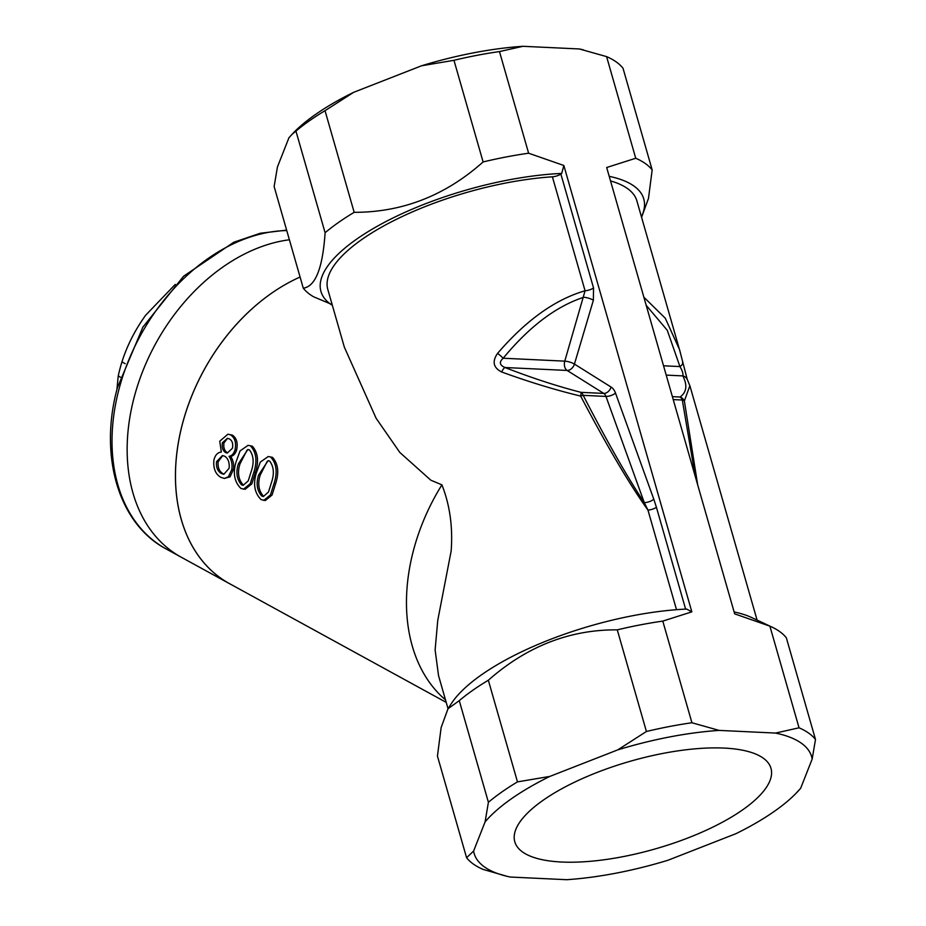 <?xml version="1.0" encoding="UTF-8"?>
<svg xmlns="http://www.w3.org/2000/svg" width="926" height="926" viewBox="0 0 926 926"><rect width="100%" height="100%" fill="white"/><g stroke="black" fill="none" stroke-linecap="round" stroke-linejoin="round"><path stroke-width="1.39" d="M325.095 232.739C322.757 268.031 315.477 286.516 303.277 288.183L274.131 186.531L277.441 166.958L288.935 137.766L293.959 132.279A175.558 60.04 -16 0 1 315.129 114.743A175.558 60.04 -16 0 1 353.686 92.311L325.026 110.692A185.767 63.535 164 0 0 309.33 120.843A185.767 63.535 164 0 0 295.95 131.098L325.095 232.739A185.767 63.535 -16 0 1 338.476 222.483A185.767 63.535 -16 0 1 354.172 212.332C402.405 212.367 445.383 195.571 483.106 161.946A185.767 63.535 -16 0 1 528.619 153.207L499.473 51.567A185.767 63.535 164 0 0 453.96 60.306L421.596 65.769A175.558 60.04 -16 0 1 522.97 46.3L579.387 48.962A175.558 60.04 -16 0 1 582.292 49.61A175.558 60.04 -16 0 1 582.743 49.715M459.261 700.646A185.767 63.535 -16 0 1 472.642 690.391A185.767 63.535 -16 0 1 488.338 680.24L517.484 781.88L549.847 776.416A175.558 60.04 164 0 0 511.302 798.849A175.558 60.04 164 0 0 485.097 821.871L488.407 802.286L459.261 700.646L447.999 708.749L441.135 727.558L437.442 756.079L466.588 857.731L473.603 851.063A175.558 60.04 164 0 0 507.332 876.39A175.558 60.04 164 0 0 510.226 877.038L566.643 879.7A175.558 60.04 164 0 0 668.028 860.231L735.927 833.689A175.558 60.04 164 0 0 795.654 793.721A175.558 60.04 164 0 0 800.677 788.234L795.654 793.721M517.484 781.88A185.767 63.535 164 0 0 501.799 792.031A185.767 63.535 164 0 0 488.407 802.286M543.006 800.342A133.251 45.571 164 0 0 514.798 841.78A133.251 45.571 164 0 0 605.801 859.536A133.251 45.571 164 0 0 742.768 809.764A133.251 45.571 164 0 0 770.976 768.325A133.251 45.571 164 0 0 679.973 750.569A133.251 45.571 164 0 0 543.006 800.342M609.215 176.334A167.907 57.424 -16 0 1 641.452 216.8M641.591 217.286L648.478 198.442L652.17 169.921A185.767 63.535 -16 0 0 635.734 158.253L606.68 167.513L734.677 613.869L769.9 626.161A185.767 63.535 -16 0 1 771.844 627.029A185.767 63.535 -16 0 1 786.348 637.817L815.493 739.469L812.171 759.042A175.558 60.04 164 0 0 775.548 733.068L799.045 727.801L769.9 626.161M676.512 609.69L647.957 510.099A7.142 2.442 -16 0 0 656.43 507.309L653.802 499.207A7.142 2.847 -19.8 0 1 644.264 502.563L605.974 396.421L583.195 395.344C607.074 441.598 627.423 477.33 644.264 502.563L647.957 510.099C629.796 484.749 607.352 446.749 580.648 396.085C555.496 390.008 529.163 381.987 501.649 371.986C493.315 367.726 491.949 361.534 497.563 353.385C526.026 320.292 555.195 299.422 585.07 290.776L552.394 176.808A160.754 54.981 -16 0 0 361.846 239.498A160.754 54.981 -16 0 0 327.816 289.491L344.345 347.146L376.13 418.297L399.858 452.49L430.879 480.235L441.91 484.842C449.862 504.994 452.941 527.033 451.159 550.982L437.755 620.374L435.116 649.902L438.53 675.575L448.034 708.714L451.182 703.829A167.907 57.424 -16 0 1 481.404 674.88A167.907 57.424 -16 0 1 686.629 609.065L691.838 611.855L662.784 621.103L691.93 722.755L719.132 730.406A175.558 60.04 164 0 0 617.758 749.875L646.417 731.494L617.272 629.854C569.814 629.518 526.825 646.313 488.338 680.24M617.272 629.854A185.767 63.535 -16 0 1 662.784 621.103M610.523 180.906A160.754 54.981 -16 0 1 636.88 200.873L680.321 352.505M643.883 297.211L665.285 318.231L679.522 349.588M689.882 385.737L684.36 400.97L697.695 484.911M291.621 134.652L295.95 131.098M499.473 51.567L522.97 46.3M579.387 48.962L606.588 56.613A185.767 63.535 164 0 1 623.024 68.269L652.17 169.921M466.588 857.731A185.767 63.535 164 0 0 483.036 869.387L507.332 876.39M815.493 739.469A185.767 63.535 164 0 0 799.045 727.801M691.93 722.755A185.767 63.535 164 0 0 646.417 731.494M734.133 611.959A167.907 57.424 -16 0 1 751.831 617.619L771.844 627.029M682.52 362.101A7.142 4.074 168.8 0 1 682.624 362.471A7.142 4.074 168.8 0 1 679.927 366.557L667.276 330.293L646.209 305.337M695.31 476.566L682.3 400.02A7.142 3.658 168.5 0 1 684.36 400.97A7.142 6.76 -125.5 0 0 680.089 397.011C686.675 392.23 687.578 385.193 682.821 375.898L666.211 375.111M286.747 230.562A175.049 125.01 118.7 0 0 118.979 389.209A175.049 125.01 118.7 0 0 166.078 548.91L181.207 557.197A175.049 125.01 118.7 0 1 134.108 397.497A175.049 125.01 118.7 0 1 289.387 239.776A175.049 125.01 118.7 0 0 138.854 381.778A175.049 125.01 118.7 0 0 181.207 557.197L229.498 583.658A175.049 125.01 118.7 0 1 180.744 430.694A175.049 125.01 118.7 0 1 300.082 277.036A175.026 124.987 118.7 0 0 180.778 430.706A175.026 124.987 118.7 0 0 229.521 583.646L446.216 702.383M441.91 484.842A175.026 124.987 118.7 0 0 445.499 699.882M303.277 288.183A185.767 63.535 -16 0 0 313.625 296.806L332.145 304.585M272.499 457.375L268.274 456.518L272.499 457.375C278.17 463.718 279.224 472.445 275.67 483.557L272.059 495.028L265.334 500.515L261.178 499.658C254.696 493.28 253.006 484.576 256.132 473.556L260.275 462.12L268.274 456.518M230.759 435.058C234.984 437.929 236.408 442.86 235.03 449.839C233.803 453.671 231.813 455.835 229.058 456.333C231.616 460.083 232.519 464.528 231.755 469.644L228.386 476.786L224.358 478.453L230.007 476.867L233.364 469.725C234.128 464.597 233.225 460.153 230.667 456.402C233.398 455.928 235.389 453.763 236.639 449.909C238.028 442.952 236.605 438.021 232.38 435.139L227.889 434.213L232.38 435.139M252.3 446.182L248.064 445.325L252.3 446.182C257.96 452.525 259.014 461.252 255.449 472.353L251.837 483.835L245.101 489.31L240.945 488.465C234.463 482.087 232.785 473.383 235.91 462.352L240.066 450.927L248.064 445.325M552.394 176.808A7.142 2.442 164 0 0 560.867 174.03L561.712 173.428A167.907 57.424 -16 0 0 375.817 227.078A167.907 57.424 -16 0 0 331.381 304.758M800.677 788.234L812.171 759.042M691.838 611.855L563.841 165.488L528.619 153.207M775.548 733.068L719.132 730.406M635.734 158.253L606.588 56.613M617.758 749.875L549.847 776.416M485.097 821.871L473.603 851.063M563.841 165.488L561.712 173.428M421.596 65.769L353.686 92.311M325.026 110.692L354.172 212.332M483.106 161.946L453.96 60.306M229.498 583.658A175.049 125.01 118.7 0 0 231.338 584.642M231.755 469.644L233.364 469.725M229.058 456.333L230.667 456.402M228.386 476.786L230.007 476.867M224.358 478.453L220.828 477.33C215.492 474.181 213.177 468.44 213.894 460.118C215.133 455.117 217.61 452.42 221.337 452.05L219.74 441.239L227.889 434.213M235.03 449.839L236.639 449.909M225.631 452.594L227.275 453.08L232.438 448.219C233.259 443.67 232.241 440.568 229.37 438.901L227.449 438.299L222.39 442.744C221.684 447.362 222.761 450.649 225.631 452.594L227.229 452.664C224.381 450.742 223.293 447.455 223.999 442.825L227.252 438.716M222.39 442.744L223.999 442.825M221.383 473.522L223.826 474.297L229.104 468.278C229.671 462.641 228.236 458.636 224.786 456.263L222.414 455.546L216.51 461.715C216.047 467.422 217.668 471.357 221.383 473.522L223.004 473.603C219.312 471.473 217.679 467.537 218.131 461.796L222.483 455.881M216.51 461.715L218.131 461.796M250.68 446.1C256.352 452.42 257.405 461.148 253.84 472.283L255.449 472.353M253.84 472.283L250.217 483.742L243.48 489.241M238.376 463.822C235.702 472.41 236.743 479.413 241.536 484.854L243.144 485.34L248.249 480.837L251.351 471.01C254.21 462.502 253.608 455.488 249.534 449.978L247.879 449.48L238.376 463.822L239.984 463.903L247.022 450.152M241.536 484.854L243.156 484.935C238.376 479.483 237.311 472.468 239.984 463.903M270.89 457.294C276.561 463.625 277.626 472.353 274.061 483.476L275.67 483.557M274.061 483.476L270.45 494.935L263.702 500.434M258.597 475.026C255.923 483.603 256.977 490.618 261.757 496.058L263.366 496.533L268.482 492.03L271.573 482.203C274.42 473.695 273.818 466.692 269.744 461.171L268.089 460.685L258.597 475.026L260.206 475.096L267.244 461.345M261.757 496.058L263.389 496.128C258.597 490.676 257.532 483.673 260.206 475.096M560.867 174.03L593.543 287.986L593.381 300.221A7.142 1.875 16.5 0 0 583.727 297.269C556.063 306.356 529.221 326.67 503.188 358.235A7.142 0.88 -140.8 0 0 497.563 353.385M501.649 371.986A7.142 2.095 111.3 0 1 504.983 367.518C531.489 377.831 556.827 386.107 580.984 392.346A7.142 0.961 104.4 0 1 580.648 396.085A7.142 1.956 152.7 0 1 583.195 395.344A7.142 4.723 -87.3 0 0 580.984 392.346L603.764 393.411L567.117 370.446L504.983 367.518C499.542 365.122 498.952 362.031 503.188 358.235L564.779 361.14L585.07 290.776A7.142 2.442 -16 0 0 593.543 287.986M663.537 365.793L679.927 366.557C682.381 370.678 683.342 373.791 682.821 375.898A7.142 6.69 152.5 0 1 687.196 379.22L689.974 386.049L757.086 620.096M593.381 300.221L574.433 364.08A7.142 1.875 16.5 0 0 564.779 361.14A7.142 4.723 -87.3 0 0 564.733 366.893A7.142 4.723 -87.3 0 0 567.117 370.446A7.142 5.024 -57.9 0 0 574.433 364.08L611.079 387.056A7.142 5.024 -57.9 0 1 603.764 393.411A7.142 4.723 92.7 0 1 605.974 396.421A7.142 2.847 -19.8 0 0 615.501 393.064A14.295 9.445 -87.3 0 0 611.079 387.056M175.245 284.444L145.637 315.257C134.988 330.084 127.082 345.641 121.943 361.916A119.674 85.47 118.7 0 0 119.917 368.942A119.674 85.47 118.7 0 0 118.239 375.968L116.884 389.765M120.449 377.183L118.239 375.968M125.16 363.686L121.943 361.916M672.392 396.652L680.089 397.011A7.142 4.723 92.7 0 1 682.3 400.02L673.237 399.592M656.43 507.309L685.622 609.111M615.501 393.064L653.802 499.207M582.292 49.61L583.392 49.865M687.196 379.22L679.557 349.704M166.078 548.91C118.435 523.815 98.735 455.627 117.428 387.647L142.905 327.11L183.568 276.237L233.757 242.253L260.31 233.248L286.632 230.134"/></g></svg>
